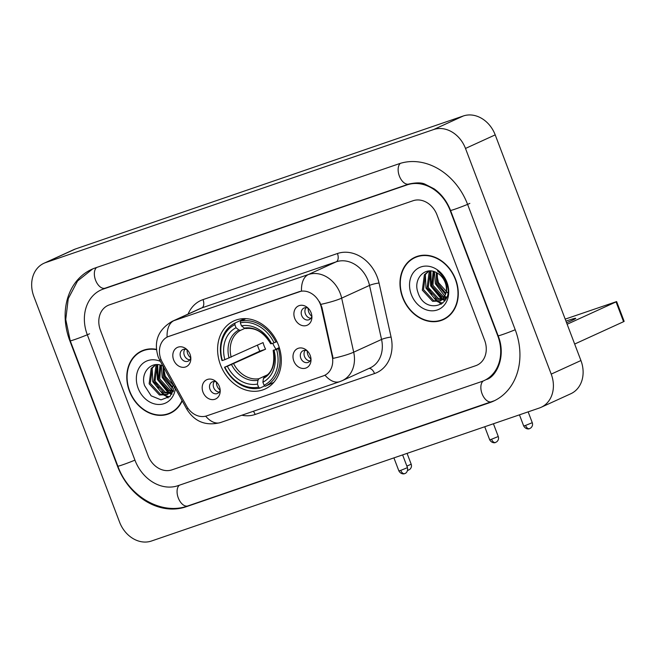 <?xml version="1.0" encoding="UTF-8"?>
<svg xmlns="http://www.w3.org/2000/svg" width="657" height="657" viewBox="0 0 657 657"><rect width="100%" height="100%" fill="white"/><g stroke="black" fill="none" stroke-linecap="round" stroke-linejoin="round"><path stroke-width="0.99" d="M220.497 364.898A37.449 30.567 -114.6 0 0 265.017 389.034A37.449 30.567 -114.6 0 0 278.412 345.04A37.449 30.567 -114.6 0 0 233.892 320.912A37.449 30.567 -114.6 0 0 220.497 364.898M310.194 355.396A10.602 8.648 65.4 0 1 311.007 360.282A10.602 8.648 65.4 0 1 303.706 368.487A10.602 8.648 65.4 0 1 293.81 361.022A10.602 8.648 65.4 0 1 295.855 349.696A10.602 8.648 65.4 0 1 306.334 350.041A10.602 8.648 65.4 0 1 310.194 355.396M307.402 351.01A6.356 5.19 -114.6 0 0 303.074 350.731A6.356 5.19 -114.6 0 0 300.799 358.196A6.356 5.19 -114.6 0 0 308.363 362.294A6.356 5.19 -114.6 0 0 310.983 358.837M219.389 386.538A10.602 8.648 65.4 0 1 220.202 391.416A10.602 8.648 65.4 0 1 212.901 399.628A10.602 8.648 65.4 0 1 202.997 392.155A10.602 8.648 65.4 0 1 205.05 380.838A10.602 8.648 65.4 0 1 215.521 381.183A10.602 8.648 65.4 0 1 219.389 386.538M216.596 382.144A6.356 5.19 -114.6 0 0 212.268 381.865A6.356 5.19 -114.6 0 0 209.994 389.338A6.356 5.19 -114.6 0 0 217.549 393.436A6.356 5.19 -114.6 0 0 220.169 389.971M311.098 312.732A10.602 8.648 65.4 0 1 311.903 317.61A10.602 8.648 65.4 0 1 304.61 325.823A10.602 8.648 65.4 0 1 294.706 318.349A10.602 8.648 65.4 0 1 296.75 307.033A10.602 8.648 65.4 0 1 307.23 307.377A10.602 8.648 65.4 0 1 311.098 312.732M308.305 308.338A6.356 5.19 -114.6 0 0 303.969 308.059A6.356 5.19 -114.6 0 0 301.694 315.532A6.356 5.19 -114.6 0 0 309.258 319.63A6.356 5.19 -114.6 0 0 311.878 316.165M190.021 354.246A10.602 8.648 65.4 0 1 190.826 359.133A10.602 8.648 65.4 0 1 183.533 367.337A10.602 8.648 65.4 0 1 173.629 359.864A10.602 8.648 65.4 0 1 175.674 348.547A10.602 8.648 65.4 0 1 186.153 348.892A10.602 8.648 65.4 0 1 190.021 354.246M187.229 349.861A6.356 5.19 -114.6 0 0 182.892 349.573A6.356 5.19 -114.6 0 0 180.618 357.047A6.356 5.19 -114.6 0 0 188.181 361.145A6.356 5.19 -114.6 0 0 190.801 357.687M310.005 360.98A6.356 5.19 65.4 0 1 304.511 356.505A6.356 5.19 65.4 0 1 305.144 350.345M219.192 392.122A6.356 5.19 65.4 0 1 213.706 387.638A6.356 5.19 65.4 0 1 214.338 381.479M310.901 318.317A6.356 5.19 65.4 0 1 305.406 313.832A6.356 5.19 65.4 0 1 306.039 307.673M189.824 359.831A6.356 5.19 65.4 0 1 184.33 355.347A6.356 5.19 65.4 0 1 184.962 349.195M162.312 362.245A19.078 15.571 65.4 0 1 160.908 359.231A19.078 15.571 65.4 0 1 167.732 336.819A19.078 15.571 65.4 0 1 168.898 336.359L298.935 291.765A19.078 15.571 65.4 0 1 321.404 307.698L332.204 356.193A19.078 15.571 65.4 0 1 324.435 375.434A19.078 15.571 65.4 0 1 323.269 375.903L206.717 415.865A19.078 15.571 65.4 0 1 186.596 406.125L162.312 362.245M156.391 349.335A34.271 27.972 -114.6 0 0 141.698 350.953A34.271 27.972 -114.6 0 0 129.445 391.211A34.271 27.972 -114.6 0 0 170.179 413.294A34.271 27.972 -114.6 0 0 182.244 400.893M169.284 413.302A34.271 27.972 -114.6 0 0 171.641 412.563M402.626 297.539A34.271 27.972 -114.6 0 0 443.368 319.622A34.271 27.972 -114.6 0 0 455.63 279.365A34.271 27.972 -114.6 0 0 414.887 257.281A34.271 27.972 -114.6 0 0 402.626 297.539M442.473 319.63A34.271 27.972 -114.6 0 0 444.83 318.891M168.077 336.663L301.497 291.076A24.728 14.249 -108.9 0 1 308.371 274.544A28.267 23.069 65.4 0 1 340.252 293.441A28.267 23.069 65.4 0 1 341.665 298.138L353.696 352.177A28.267 23.069 65.4 0 1 342.182 380.682L370.031 367.961A28.267 23.069 -114.6 0 0 381.553 339.455L369.513 285.409A28.267 23.069 -114.6 0 0 368.109 280.711A28.267 23.069 -114.6 0 0 336.228 261.815L201.814 307.903A28.267 23.069 -114.6 0 0 200.098 308.585L172.241 321.314A28.267 23.069 65.4 0 1 173.965 320.632A24.728 14.249 71.1 0 0 167.083 337.14M319.589 301.801L321.946 307.451L333.091 358.369A24.728 3.605 -12.6 0 0 353.696 352.177L381.553 339.455A7.063 1.027 167.4 0 1 391.079 337.057A35.33 28.834 65.4 0 1 374.531 373.546L255.154 414.477A35.33 28.834 65.4 0 1 241.833 415.232M437.004 214.896A21.196 17.304 -114.6 0 0 413.097 200.722L109.308 304.889A21.196 17.304 -114.6 0 0 108.019 305.406A21.196 17.304 -114.6 0 0 100.439 330.307L148.063 455.679A21.196 17.304 -114.6 0 0 171.97 469.854L475.758 365.686A21.196 17.304 -114.6 0 0 477.048 365.169A21.196 17.304 -114.6 0 0 484.628 340.269L437.004 214.896A21.196 17.304 -114.6 0 0 413.097 200.722L109.308 304.889A21.196 17.304 -114.6 0 0 108.019 305.406A21.196 17.304 -114.6 0 0 100.439 330.307L148.063 455.679A21.196 17.304 -114.6 0 0 171.97 469.854L475.758 365.686A21.196 17.304 -114.6 0 0 477.048 365.169A21.196 17.304 -114.6 0 0 484.628 340.269L437.004 214.896M416.398 256.657A34.271 27.972 -114.6 0 0 414.288 257.955M143.21 350.329A34.271 27.972 -114.6 0 0 141.099 351.635M145.575 349.59A33.918 27.684 -114.6 0 0 144.819 349.918L141.846 351.273A33.918 27.684 -114.6 0 0 129.716 391.12A33.918 27.684 -114.6 0 0 170.04 412.974A33.918 27.684 -114.6 0 0 182.046 400.54M156.432 349.68A33.918 27.684 -114.6 0 0 141.846 351.273M175.041 387.178L165.244 376.239L163.683 368.593M172.421 388.082L163.281 377.364L163.125 366.351M172.684 387.104L164.464 376.822L163.839 367.649M173.456 391.161L171.707 391.211M170.968 391.145L168.865 390.677L158.567 379.516L159.996 365.037M173.629 390.685L172.15 390.603M171.378 390.48L170.04 390.135L159.75 378.974L160.735 365.243M173.317 391.506L169.744 393.149M169.087 393.272L164.143 392.829L153.853 381.668L155.906 366.278L157.36 364.651M172.175 392.237L170.262 392.738M169.588 392.812L165.326 392.286L155.027 381.134L157.089 365.744L157.959 364.692M173.325 384.788L172.758 386.768A15.965 13.033 -114.6 0 0 173.152 384.476M172.758 386.768L170.992 391.112L166.878 394.685L159.429 394.98L149.139 383.828L151.192 368.437L155.717 364.676M167.461 394.397L160.612 394.446L150.313 383.286L152.367 367.895L155.931 364.66M160.365 361.366A23.036 18.798 -114.6 0 0 140.754 365.514A23.036 18.798 -114.6 0 0 138.126 388.23A23.036 18.798 -114.6 0 0 158.83 404.482A23.036 18.798 -114.6 0 0 175.362 388.468M163.462 366.384C151.866 359.568 139.908 372.642 144.63 385.7L151.143 395.826L161.039 399.858L170.023 396.409L174.532 386.965M154.617 379.615A35.33 28.834 -114.6 0 0 158.789 387.819A35.33 28.834 -114.6 0 1 154.617 379.615M161.663 391.728A35.33 28.834 -114.6 0 0 164.677 394.98A35.33 28.834 -114.6 0 1 161.663 391.728M165.72 395.957A35.33 28.834 -114.6 0 0 168.102 397.928A35.33 28.834 -114.6 0 1 165.72 395.957M170.04 412.974L173.005 411.619A33.918 27.684 -114.6 0 0 173.752 411.257M172.085 393.872L169.949 393.1M169.358 392.829L158.058 379.319L157.696 364.988M169.563 396.828L164.406 395.424M163.519 394.988L152.752 381.75L152.169 368.175M171.847 394.233L169.399 393.387M168.233 392.829L157.466 379.59L156.883 366.015M172.955 390.677L172.323 390.332M171.674 389.938L162.18 377.438L161.252 365.415M418.755 255.918A33.918 27.684 -114.6 0 0 418.008 256.246L415.035 257.601A33.918 27.684 -114.6 0 0 402.905 297.44A33.918 27.684 -114.6 0 0 443.229 319.302A33.918 27.684 -114.6 0 0 455.358 279.455A33.918 27.684 -114.6 0 0 415.035 257.601M448.23 293.498L438.433 282.567L436.872 274.913M445.602 294.41L436.47 283.684L436.347 272.556M445.873 293.433L437.652 283.151L437.233 273.025M446.637 297.49L444.896 297.539M444.157 297.465L442.054 296.997L431.756 285.844L433.185 271.366M446.817 297.013L445.339 296.931M444.567 296.808L443.229 296.463L432.938 285.302L433.924 271.571M446.497 297.835L442.933 299.477M442.276 299.6L437.332 299.157L427.042 287.996L429.095 272.606L430.54 270.971M445.364 298.565L443.45 299.058M442.777 299.14L438.515 298.615L428.216 287.454L430.278 272.064L431.148 271.021M445.947 293.088A15.965 13.033 -114.6 0 0 445.191 282.518A15.965 13.033 -114.6 0 0 436.65 272.712C425.054 265.888 413.097 278.962 417.819 292.028C424.644 315.762 455.301 305.99 446.793 283.528L446.39 282.395C444.493 277.525 441.512 273.69 437.455 270.898C441.422 274.002 444.198 277.854 445.783 282.461C447.056 286.403 447.105 289.942 445.947 293.088L444.181 297.432L440.067 301.013L432.618 301.308L422.328 290.148L424.381 274.757L428.906 270.996M440.65 300.717L433.792 300.766L423.502 289.614L425.555 274.224L429.12 270.988M411.315 294.558A23.036 18.798 -114.6 0 0 437.299 309.964A23.036 18.798 -114.6 0 0 446.941 282.346A23.036 18.798 -114.6 0 0 420.956 266.939A23.036 18.798 -114.6 0 0 411.315 294.558M427.806 285.943A35.33 28.834 -114.6 0 0 431.978 294.147A35.33 28.834 -114.6 0 1 427.806 285.943M434.852 298.056A35.33 28.834 -114.6 0 0 437.866 301.308A35.33 28.834 -114.6 0 1 434.852 298.056M438.909 302.286A35.33 28.834 -114.6 0 0 441.29 304.248A35.33 28.834 -114.6 0 1 438.909 302.286M443.229 319.302L446.193 317.939A33.918 27.684 -114.6 0 0 446.941 317.586M445.274 300.2L443.138 299.428M442.547 299.157L431.247 285.647L430.885 271.316M442.752 303.148L437.595 301.744M436.708 301.308L425.941 288.07L425.358 274.495M445.035 300.561L442.588 299.715M441.422 299.157L430.655 285.918L430.072 272.343M446.144 296.997L445.512 296.652M444.863 296.258L435.369 283.758L434.441 271.735M272.737 343.258A26.14 21.336 -114.6 0 0 275.907 349.039M279.48 348.202L276.572 349.401A33.63 27.446 -114.6 0 1 264.048 385.273L262.89 382.218A30.386 24.794 -114.6 0 0 274.043 350.271L279.266 347.504M264.796 385.864L259.835 388.131L258.587 387.145A33.63 27.446 -114.6 0 1 224.842 367.14L227.371 366.269A30.386 24.794 -114.6 0 0 257.429 384.09L257.963 380.304L258.907 378.728L267.079 374.999M234.861 324.673L235.099 323.006A35.051 28.604 -114.6 0 0 221.984 360.578L222.337 360.545A33.63 27.446 -114.6 0 1 234.861 324.673L236.019 327.728A30.386 24.794 -114.6 0 0 224.866 359.675L263.079 342.593A26.14 21.336 -114.6 0 0 264.147 345.952A26.14 21.336 -114.6 0 0 265.584 349.187L227.371 366.269M224.842 367.14L259.811 351.167A33.564 27.389 65.4 0 1 258.415 347.923A33.564 27.389 65.4 0 1 257.47 345.155M264.048 385.273L265.297 386.259L273.246 382.629A35.051 28.604 -114.6 0 0 273.87 382.308M275.907 342.092A35.051 28.604 -114.6 0 0 240.561 321.133L240.322 322.801A33.63 27.446 -114.6 0 1 274.068 342.806L276.95 341.615M245.989 318.653L240.561 321.133M265.297 386.259A35.051 28.604 -114.6 0 0 278.412 348.686M224.489 367.181A35.051 28.604 -114.6 0 0 259.835 388.131M274.068 342.806L271.538 343.668A30.386 24.794 -114.6 0 0 241.48 325.856L240.322 322.801M274.043 350.271L276.572 349.401M257.429 384.09L258.587 387.145M241.48 325.856L244.314 328.098L245.997 328.475M244.314 328.098A27.175 22.182 -114.6 0 1 270.725 343.759L271.538 343.668M273.172 350.345C275.127 364.06 272.17 372.913 264.303 376.888L263.432 378.432L262.89 382.218M263.432 378.432A27.175 22.182 -114.6 0 0 273.23 350.353L273.739 350.033M235.099 323.006L243.041 319.376L244.043 320.164M224.866 359.675L222.337 360.545M244.79 328.401L240.536 330.348L238.852 329.978L236.019 327.728M259.811 351.167L265.584 349.187M187.122 349.803A7.769 6.34 -114.6 0 0 187.697 353.688A7.769 6.34 -114.6 0 0 190.776 357.802M308.199 308.289A7.769 6.34 -114.6 0 0 308.774 312.174A7.769 6.34 -114.6 0 0 311.853 316.28M216.49 382.095A7.769 6.34 -114.6 0 0 217.065 385.979A7.769 6.34 -114.6 0 0 220.144 390.086M307.304 350.953A7.769 6.34 -114.6 0 0 307.878 354.837A7.769 6.34 -114.6 0 0 310.958 358.952M566.572 322.751A22.609 1.051 -20.8 0 0 575.721 318.341A22.609 1.051 -20.8 0 0 566.474 320.945A22.609 1.051 -20.8 0 0 565.948 321.117M616.061 301.9L616.627 301.579L624.15 321.372L623.575 321.692L616.061 301.9L567.139 324.246M574.661 344.046L623.575 321.692M616.627 301.579L565.192 319.13M497.743 335.768L450.119 210.404A38.155 31.142 -114.6 0 0 407.085 184.888L103.297 289.055A38.155 31.142 -114.6 0 0 100.973 289.983A38.155 31.142 -114.6 0 0 87.324 334.807L134.948 460.171A38.155 31.142 -114.6 0 0 177.99 485.687L481.77 381.52A38.155 31.142 -114.6 0 0 484.094 380.592A38.155 31.142 -114.6 0 0 497.743 335.768L498.088 335.612M465.493 148.449A28.267 23.069 -114.6 0 0 433.612 129.552L45.686 262.57A28.267 23.069 -114.6 0 0 43.962 263.26A28.267 23.069 -114.6 0 0 33.852 296.463L119.574 522.126A28.267 23.069 -114.6 0 0 151.455 541.023L539.389 408.005A28.267 23.069 -114.6 0 0 541.105 407.315A28.267 23.069 -114.6 0 0 551.215 374.112L465.493 148.449L495.206 134.874A28.267 23.069 -114.6 0 0 463.325 115.977L75.399 248.995A28.267 23.069 -114.6 0 0 73.674 249.685L43.962 263.26M541.105 407.315L570.818 393.74A28.267 23.069 -114.6 0 0 580.928 360.537L495.206 134.874M467.603 204.409A60.764 49.595 -114.6 0 0 399.062 163.774L95.273 267.941A60.764 49.595 -114.6 0 0 91.578 269.419A60.764 49.595 -114.6 0 0 69.839 340.802L117.463 466.166A60.764 49.595 -114.6 0 0 186.013 506.802L489.793 402.634A60.764 49.595 -114.6 0 0 493.497 401.156A60.764 49.595 -114.6 0 0 515.228 329.773L467.603 204.409M332.204 356.193L332.746 355.946M321.404 307.698L321.946 307.451M337.435 253.52A7.063 4.073 -108.9 0 1 336.228 261.815L308.371 274.544L173.965 320.632L201.814 307.903A7.063 4.073 -108.9 0 0 203.021 299.608L337.435 253.52A35.33 28.834 65.4 0 1 377.282 277.139A35.33 28.834 65.4 0 1 379.048 283.011L391.079 337.057M172.241 321.314C158.189 329.609 153.492 341.418 158.14 356.743L159.881 360.496A24.728 1.347 -29 0 1 160.965 359.371M324.435 375.434L324.993 375.18A24.728 14.249 71.1 0 0 339.71 381.668L342.182 380.682M339.71 381.668L220.325 422.607A24.728 14.249 -108.9 0 1 205.666 416.177M220.325 422.607C205.838 426.179 194.71 421.778 186.941 409.385A24.728 1.347 -29 0 1 187.968 408.301M320.912 304.355A24.728 3.605 -12.6 0 0 341.665 298.138L369.513 285.409A7.063 1.027 167.4 0 1 379.048 283.011M188.074 314.079A35.33 28.834 65.4 0 1 203.021 299.608M253.306 411.298A7.063 4.073 -108.9 0 1 255.154 414.477M368.938 368.454A7.063 4.073 -108.9 0 1 374.531 373.546M233.678 363.773A26.14 21.336 -114.6 0 0 258.907 378.728M231.551 364.643A27.175 22.182 -114.6 0 0 257.963 380.304M238.852 329.978A27.175 22.182 -114.6 0 0 229.047 358.049M240.536 330.348A26.14 21.336 -114.6 0 0 231.165 357.17M408.531 470.133A4.591 2.644 -108.9 0 1 408.391 470.19A4.591 2.644 -108.9 0 1 407.652 470.264M407.069 453.371L411.192 464.22L406.864 466.084M525.559 425.432L523.678 425.958C526.093 430.13 529.977 428.692 529.123 428.775L529.468 428.676A4.591 2.644 -108.9 0 1 525.559 425.432L532.269 422.697L528.146 411.857M529.608 428.619A4.591 2.644 -108.9 0 1 529.468 428.676L530.782 427.962C532.441 426.459 532.934 424.709 532.269 422.697M400.754 470.379L398.873 470.905C401.287 475.077 405.164 473.64 404.318 473.722L404.655 473.623A4.591 2.644 -108.9 0 1 400.754 470.379L407.463 467.644L402.618 454.899M404.794 473.566A4.591 2.644 -108.9 0 1 404.655 473.623L405.287 473.352C404.531 473.861 408.375 472.465 407.463 467.644M491.559 439.246L489.679 439.771C492.093 443.935 495.978 442.506 495.123 442.588L495.46 442.481A4.591 2.644 -108.9 0 1 491.559 439.246L498.269 436.511L493.423 423.765M495.6 442.432A4.591 2.644 -108.9 0 1 495.46 442.481L496.782 441.775C498.441 440.272 498.934 438.515 498.269 436.511M400.359 163.355A11.309 6.513 71.1 0 0 399.587 176.61A11.309 6.513 71.1 0 0 408.966 184.009C416.571 182.432 421.999 182.531 425.251 184.305L434.088 188.822C441.414 194.012 446.891 201.206 450.521 210.404L498.146 335.768C506.646 356.858 495.936 377.11 486.328 379.574M469.829 203.391A11.309 0.526 159.2 0 1 458.069 208.072A11.309 0.526 159.2 0 1 450.521 210.404M515.211 329.732A11.309 0.526 159.2 0 1 504.157 333.986A11.309 0.526 159.2 0 1 498.146 335.768M492.019 401.616A11.309 6.513 -108.9 0 1 491.682 401.755A11.309 6.513 -108.9 0 1 482.238 394.192A11.309 6.513 -108.9 0 1 483.232 380.97M494.573 400.647L187.894 505.923A11.309 6.513 -108.9 0 1 178.499 498.466A11.309 6.513 -108.9 0 1 179.336 485.227M187.894 505.923C161.433 515.704 128.526 496.166 117.866 466.166A11.309 0.526 -20.8 0 0 123.877 464.384A11.309 0.526 -20.8 0 0 134.931 460.13M117.866 466.166L70.242 340.802A11.309 0.526 -20.8 0 0 77.797 338.462A11.309 0.526 -20.8 0 0 89.557 333.789M96.62 267.481A11.309 6.513 71.1 0 0 95.782 280.728A11.309 6.513 71.1 0 0 105.177 288.177L408.966 184.009M463.325 115.977L433.612 129.552M580.928 360.537L551.215 374.112M75.399 248.995L45.686 262.57M491.855 401.69L489.793 402.634M188.066 505.857L186.013 506.802M409.13 183.952L407.085 184.888M105.358 288.119L103.297 289.055M159.881 360.496L186.941 409.385M172.775 391.991L171.592 392.533M168.061 394.143L166.878 394.685M445.963 298.319L444.781 298.853M441.249 300.471L440.067 301.013M270.668 343.751C263.892 332.434 255.573 327.375 245.702 328.566M407.627 470.379L409.705 469.484C411.364 467.981 411.857 466.224 411.192 464.22M523.678 425.958L519.457 414.838M398.873 470.905L393.921 457.88M489.679 439.771L484.735 426.746M92.67 268.935L77.575 280.982L68.246 298.672L65.749 319.499L70.242 340.802M103.198 288.965L105.177 288.177"/></g></svg>
